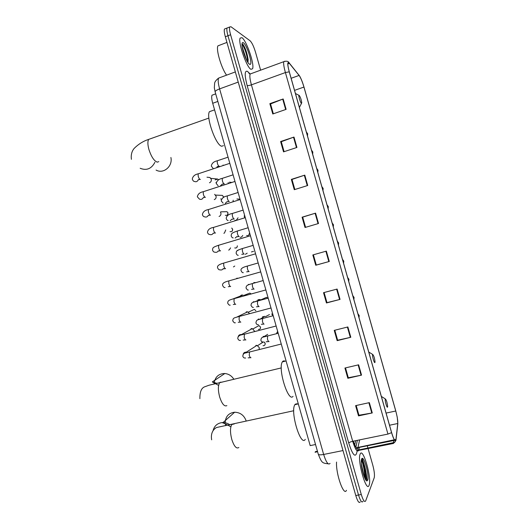 <?xml version="1.0" encoding="UTF-8"?>
<svg xmlns="http://www.w3.org/2000/svg" width="529" height="529" viewBox="0 0 529 529"><rect width="100%" height="100%" fill="white"/><g stroke="black" fill="none" stroke-linecap="round" stroke-linejoin="round"><path stroke-width="0.79" d="M317.433 451.224L315.41 451.634L315.099 452.328M354.721 445.001L355.667 440.69M315.529 444.519L310.192 445.616L212.711 103.281C211.646 99.379 211.415 96.688 212.01 95.207L213.319 94.731M246.792 53.674L242.441 44.006L246.792 53.674M366.18 479.3L364.494 467.755L366.18 479.3M362.312 460.885L361.565 459.212L362.312 460.885M225.539 28.606L224.435 29.035C223.998 30.404 224.296 32.983 225.341 36.766L355.772 495.514C357.591 501.353 359.065 503.496 360.189 501.948M228.131 27.601L227.04 28.024C226.61 29.386 226.921 31.965 227.966 35.754L358.523 495.012C360.342 500.851 361.803 503.006 362.907 501.459L362.967 501.313M369.103 485.252C372.026 478.646 363.006 446.912 360.216 453.981L360.196 454.034C356.989 459.886 366.326 493.041 369.03 485.43L369.103 485.252C372.026 478.646 363.006 446.912 360.216 453.981L360.196 454.034C356.989 459.886 366.326 493.041 369.03 485.43L369.103 485.252M366.954 479.783C366.379 472.199 364.765 465.09 362.114 458.464M250.931 69.312L252.571 68.763C254.713 64.564 246.527 40.502 241.945 37.678L240.113 38.108C237.885 42.373 246.626 67.441 250.931 69.312L252.571 68.763C254.713 64.564 246.527 40.502 241.945 37.678L240.113 38.108C237.885 42.373 246.626 67.441 250.931 69.312M395.857 440.188C394.991 441.576 393.569 439.037 391.605 432.57L289.31 71.871C288.126 67.58 287.677 64.683 287.961 63.182C288.173 62.415 288.642 62.475 289.37 63.354L299.097 75.429C300.697 77.69 302.31 81.565 303.937 87.06L395.758 411.013C397.246 416.502 397.914 420.667 397.768 423.511L395.857 440.188M395.937 440.459L397.841 423.755L397.253 417.229L395.785 410.947L303.996 87.1C302.595 82.312 301.127 78.609 299.593 75.984L289.303 63.096C287.3 61.265 287.28 64.174 289.244 71.825L391.572 432.656C393.589 439.282 395.044 441.887 395.937 440.459M243.036 49.475L246.666 60.299M361.34 463.847L364.018 476.186M224.435 29.035L227.04 28.024C226.61 29.386 226.921 31.965 227.966 35.754L358.523 495.012C360.342 500.851 361.803 503.006 362.907 501.459M273.348 113.788L270.55 103.942L283.174 98.969L269.85 103.651L272.785 113.986L286.123 109.364L283.174 98.969M270.57 104.008L269.85 103.651M284.106 151.671L281.276 141.712L293.985 137.064L280.608 141.534L283.537 151.863L296.928 147.452L293.985 137.064M281.289 141.759L280.608 141.534M294.851 189.521L291.988 179.443L304.783 175.125L291.353 179.384L294.283 189.693L307.726 185.494L304.783 175.125M291.995 179.476L291.353 179.384M305.583 227.325L302.694 217.135L315.575 213.141L302.092 217.188L305.015 227.49L318.511 223.502L315.575 213.141M302.694 217.148L302.092 217.188M369.348 402.635L355.607 405.637L358.517 415.893L372.271 412.944L369.348 402.635M356.189 405.512L358.946 415.225L372.271 412.944M358.926 415.153L358.517 415.893M358.616 364.812L344.928 368.025L347.837 378.288L361.538 375.134L358.616 364.812M345.503 367.893L348.3 377.739L361.538 375.134M348.287 377.686L347.837 378.288M347.87 326.955L334.235 330.374L337.152 340.65L350.8 337.284L347.87 326.955M334.811 330.228L337.641 340.213L350.8 337.284M337.634 340.173L337.152 340.65M337.112 289.059L323.53 292.682L326.453 302.972L340.048 299.394L337.112 289.059M324.105 292.53L326.975 302.648L340.048 299.394M326.968 302.628L326.453 302.972M326.347 251.116L312.818 254.958L315.74 265.247L329.289 261.471L326.347 251.116M313.386 254.793L316.296 265.049L329.289 261.471M316.296 265.042L315.74 265.247M260.618 70.172L255.514 52.206C253.748 46.413 251.943 42.611 250.098 40.799L230.948 26.728L229.652 27.005C229.236 28.368 229.553 30.946 230.598 34.735L361.281 494.503C363.099 500.355 364.547 502.51 365.638 500.97L374.208 477.786C374.79 475.194 374.32 470.995 372.793 465.196L368.065 448.532M367.847 447.779L367.305 445.861M336.55 462.062C335.73 473.812 343.85 496.791 346.469 490.317M361.638 466.505L362.233 469.812M367.681 480.239C369.705 475.842 363.516 454.061 361.644 459L361.307 460.587C360.593 466.34 364.898 481.628 367.027 480.907L367.681 480.239M364.818 478.163L365.308 474.936C364.779 467.497 363.542 462.491 361.605 459.926L361.492 459.794C362.742 460.329 365.175 469.719 365.036 475.736L364.831 478.19M361.34 460.29C362.808 462.187 365.003 472.06 364.448 477.303M246.183 420.952C244.147 415.344 240.298 412.435 234.638 412.223C228.634 413.01 225.486 416.515 225.202 422.75M225.308 423.908L225.698 425.68M385.297 399.097C384.636 400.202 387.023 408.606 387.552 407.052L387.638 406.53C387.261 402.741 386.514 400.222 385.396 398.985L385.297 399.097M297.159 403.739L295.255 404.169L294.884 404.685C289.991 411.496 300.71 447.177 305.279 439.368M233.692 378.989C231.504 375.709 228.554 373.891 224.832 373.52C219.059 373.6 215.548 376.503 214.298 382.236M214.219 382.95L214.192 384.067M372.661 354.529C371.913 355.336 374.301 363.747 374.916 362.497L375.028 361.922C374.631 358.159 373.864 355.68 372.727 354.47L372.661 354.529M284.318 360.785L282.995 361.109L282.367 361.876C277.639 368.528 288.272 402.787 293.033 396.353M299.169 95.346L298.991 95.319C298.184 95.504 300.459 102.97 301.444 103.367L301.761 102.831C301.325 99.657 300.459 97.164 299.169 95.346M211.878 110.812L209.438 111.685C205.755 117.14 216.11 145.892 221.79 146.222L223.456 145.654M156.075 170.067C163.355 174.352 172.91 166.324 170.893 157.483M281.719 345.609L282.592 348.677M255.831 345.411L256.942 345.371L259.223 347.48L259.197 349.16M276.561 327.517L277.441 330.585M251.05 328.635L252.287 328.615L254.528 331.108M271.41 309.419L272.283 312.487M246.263 311.852L247.625 311.859L249.543 313.578M266.252 291.307L267.125 294.382M239.928 296.26L241.475 295.056L242.956 295.089L232.429 299.143M261.095 273.195L261.967 276.264M236.688 278.261L237.898 278.214M255.93 255.064L256.81 258.139M234.75 266.054L233.454 266.914M250.766 236.932L251.645 240.007M230.545 247.889L229.441 249.714L228.66 250.098M245.601 218.788L246.481 221.863M225.718 229.976L224.461 233.011L223.86 233.282M240.431 200.63L241.31 203.711M220.434 212.017L220.91 213.108C221.122 214.516 220.646 215.574 219.489 216.275L219.066 216.454M235.26 182.472L236.139 185.547M214.642 194.302L216.103 196.239C216.321 197.74 215.792 198.838 214.516 199.519L214.265 199.618M230.089 164.294L230.961 167.382M207.884 177.301L209.993 177.532L211.296 179.364C211.521 180.958 210.939 182.088 209.557 182.736L209.464 182.769M262.437 316.871L264.844 316.342L259.977 319.205M257.96 299.738L260.156 299.48L254.892 301.775M253.827 282.546L255.428 282.598M247.195 253.179L245.377 254.297M242.758 235.465L241.687 236.932L240.133 237.402M238.057 217.803L236.265 220.315M235.967 220.408L234.896 220.441M233.19 200.187L233.058 201.688M228.184 182.598L228.389 183.49M223.04 165.048L223.264 165.425M219.74 45.163L217.915 45.864C215.825 49.488 221.36 68.168 226.577 75.158M242.077 46.069L243.135 49.951L242.586 48.966M243.135 49.951L245.086 56.828M247.889 62.422L248.147 59.751C247.155 53.072 245.396 47.921 242.877 44.291L241.991 43.973M249.496 64.24L250.144 64.406C252.974 64.293 246.917 44.853 243.386 42.756C242.5 42.168 242.031 42.69 241.971 44.337C241.687 49.21 246.924 63.024 249.496 64.24M241.978 44.132C243.585 44.667 247.823 56.577 247.559 61.9M242.877 44.291C244.57 46.109 247.777 55.175 248.022 60.524L248.041 61.999M217.855 101.429L212.711 103.281M220.236 77.505L218.556 78.12C217.829 80.077 218.179 83.668 219.608 88.885L323.655 454.457C326.162 462.379 328.297 465.361 330.07 463.404M342.99 450.563L323.655 454.457C320.667 455.013 318.881 454.953 318.306 454.266L318.24 454.041M344.121 454.537L237.078 78.061M355.772 495.514L361.281 494.503M225.341 36.766L230.598 34.735M356.162 449.795L356.559 447.924M328.192 463.807C322.168 463.06 321.811 463.073 318.306 454.266L215.105 91.762C215.257 90.928 216.758 89.97 219.608 88.885L238.229 82.094M235.339 71.924L218.556 78.12C216.163 80.051 214.853 81.73 214.629 83.152L214.324 87.814L215.164 91.973M353.346 441.166C355.263 447.045 356.771 449.273 357.875 447.845L359.621 439.877M357.214 450.51L356.619 453.327C354.972 457.684 352.354 454.259 348.756 443.044L247.129 85.493C247.949 85.744 249.377 85.533 251.42 84.845L352.704 441.292C355.184 449.273 357.161 452.341 358.636 450.516L359.363 447.461M247.129 85.493C244.497 75.224 244.57 70.489 247.354 71.303L249.833 73.643M251.533 73.498L250.091 74.027C249.523 75.945 249.966 79.555 251.42 84.845L285.402 72.552C283.921 67.19 283.372 63.573 283.742 61.701L284.86 61.225M393.755 440.611L393.325 443.56M357.551 450.192L358.682 450.417L393.358 443.461L395.13 441.827L393.516 442.621L357.551 450.192L358.067 447.726M395.236 440.915L395.13 441.827L396.089 439.698M299.03 75.178L298.706 74.748M397.775 424.357L397.841 423.755M289.303 63.096L288.894 62.574M289.244 71.825L285.402 72.552L387.949 434.078L391.572 432.656M387.949 434.078L352.704 441.292C350.615 441.775 349.299 442.363 348.756 443.044M249.814 74.014L248.286 72.07M303.937 87.06L294.56 90.366M299.097 75.429L291.129 78.285M289.37 63.354L287.875 63.903M396.009 439.447L394.396 439.771M394.284 439.791L356.301 447.772M397.768 423.511L389.523 425.23M395.758 411.013L386.077 413.076M325.884 251.249L328.82 261.597M336.649 289.178L339.585 299.513M347.401 327.074L350.33 337.396M358.146 364.924L361.069 375.233M368.872 402.734L371.794 413.037M315.112 213.28L318.048 223.641M304.327 175.271L307.263 185.639M293.529 137.223L296.471 147.598M282.717 99.141L285.667 109.523M365.856 479.089C365.446 472.119 363.972 465.646 361.439 459.675M366.286 479.36C366.147 475.28 365.407 470.764 364.051 465.804M362.841 462.009L361.618 459.066M363.496 474.652L361.499 465.434M238.844 447.508C236.43 449.075 234.076 446.377 231.781 439.414C230.055 432.497 230.075 427.518 231.854 424.483L234.287 423.941M213.002 430.864C214.285 425.799 217.498 423.021 222.643 422.539C225.268 422.479 227.715 423.26 229.97 424.893M226.875 405.631C224.356 406.808 221.935 403.885 219.621 396.869C217.968 390.323 217.974 385.621 219.654 382.765L220.19 382.242L222.107 382.176M218.629 385.41L212.36 381.971L217.135 383.386M158.793 161.629L157.298 162.145C154.111 161.028 151.32 156.815 148.92 149.502C147.637 144.708 147.551 141.336 148.675 139.385L208.895 118.066M154.911 162.277C151.499 168.811 146.579 170.814 140.159 168.282M264.255 342.078L265.108 343.321C265.287 344.901 264.606 345.701 263.065 345.728M249.536 351.878L249.252 355.204C249.807 357.035 250.382 357.869 250.984 357.703M243.161 354.344C243.624 352.764 244.669 352.049 246.289 352.202L247.255 352.559M261.425 343.189L262.463 341.965M264.143 342.084L265.108 343.321M256.843 326.777L258.959 325.599L260.473 327.048C260.638 328.681 259.931 329.481 258.337 329.448M244.418 334.097L244.16 337.343C244.715 339.182 245.297 340.041 245.906 339.922M238.182 336.616C238.718 335.069 239.796 334.401 241.409 334.626L242.031 334.844M253.021 328.899L258.959 325.599L260.473 327.048M252.273 310.351L254.409 309.346L255.831 310.761L254.409 309.346L248.372 312.183M239.293 316.316L239.068 319.483C239.624 321.321 240.212 322.207 240.834 322.128M247.625 311.859L236.787 317.129M234.168 298.521L233.97 301.609C234.526 303.454 235.121 304.36 235.755 304.32M247.724 293.912L249.853 293.086L250.931 293.912M229.322 280.76L228.799 280.912L228.865 283.729C229.427 285.581 230.029 286.506 230.677 286.513M223.317 268.52C222.511 269.823 221.373 270.259 219.925 269.823C218.993 269.982 218.213 269.281 217.571 267.727C217.009 265.889 219.052 264.348 223.694 263.092L223.767 265.842C224.322 267.694 224.931 268.639 225.592 268.692M224.217 262.939L255.58 253.821M237.309 245.879C237.204 247.579 236.344 248.266 234.744 247.936M219.099 245.112L218.589 245.264L218.656 247.942C219.218 249.794 219.833 250.766 220.507 250.865L220.573 250.845M218.292 250.852C217.452 252.214 216.288 252.65 214.794 252.161C213.828 252.214 213.068 251.5 212.519 250.019C212.929 247.85 212.036 247.546 218.589 245.264L250.429 235.742M232.297 231.008L232.595 229.236C232.694 231.16 231.841 231.953 230.036 231.609M213.981 227.272L213.478 227.424L213.551 230.036C214.113 231.894 214.734 232.886 215.415 233.024L215.534 232.991M213.286 233.137C212.427 234.592 211.216 235.041 209.669 234.486C208.644 234.426 207.904 233.699 207.467 232.297C207.897 229.652 209.901 228.025 213.478 227.424L245.277 217.657M231.709 228.065L232.595 229.236M227.563 214.794L227.946 212.909C228.025 214.873 227.159 215.66 225.328 215.277M208.862 209.418L208.366 209.577L208.439 212.122C209.001 213.981 209.629 214.999 210.33 215.177L210.489 215.124M208.281 215.382C207.414 216.943 206.165 217.419 204.551 216.804C203.52 216.672 202.805 215.931 202.409 214.569C202.891 211.864 204.882 210.198 208.366 209.577L240.126 199.559M225.215 211.726L226.954 211.679L227.946 212.909M223.41 197.542L223.291 196.576L223.324 197.588M221.631 199.149L220.626 198.937M203.738 191.558L203.248 191.716L203.328 194.196C203.89 196.054 204.525 197.099 205.232 197.324L205.444 197.257M203.288 197.595C202.415 199.288 201.126 199.79 199.433 199.116L197.35 196.834C197.853 194.077 199.823 192.371 203.248 191.716L234.969 181.447M220.738 195.313L222.352 195.38L223.291 196.576M216.275 182.743L215.925 182.584M198.613 173.684L198.13 173.849L198.21 176.263C198.778 178.128 199.42 179.192 200.141 179.457L200.392 179.377M198.289 179.781C197.423 181.612 196.1 182.155 194.322 181.414C193.588 181.427 192.913 180.653 192.285 179.086C192.794 176.296 194.745 174.55 198.13 173.849L229.811 163.329M215.164 179.886L217.75 179.067L218.537 179.966M277.302 331.881L276.535 333.594M358.536 315.972L359.204 315.548L357.902 313.743M267.628 335.869L267.456 339.069C267.998 340.874 268.547 341.714 269.089 341.589M263.151 336.384L265.115 336.616M271.813 313.948L272.561 315.105L271.741 313.962M353.379 297.787L354.06 297.417L352.764 295.612M262.602 318.392L262.457 321.513C262.999 323.325 263.548 324.184 264.103 324.105M258.218 319.08L259.845 319.245M348.221 279.59L348.915 279.279L347.619 277.467M257.577 300.902L257.451 303.95C257.993 305.762 258.555 306.648 259.117 306.608M253.285 301.768L254.813 301.801M264.308 298.316L266.55 297.324L267.648 298.171M343.056 261.386L343.771 261.128L343.592 263.277M252.789 283.451L252.326 283.584L252.445 286.381C252.988 288.193 253.556 289.105 254.132 289.105M248.346 284.45L249.609 284.404M337.892 243.175L338.62 242.97L338.441 245.112M247.777 265.942L247.321 266.074L247.44 268.798C247.982 270.617 248.551 271.549 249.146 271.589M253.556 251.321L251.434 251.943M332.721 224.951L333.468 224.805L333.29 226.948M242.758 248.418L242.308 248.557L242.427 251.215C242.97 253.034 243.545 253.986 244.153 254.072L244.193 254.059M236.966 250.911L239.022 249.681M249.285 233.501C249.113 235.22 248.213 235.881 246.6 235.478M327.557 206.72L328.311 206.627L328.139 208.77M237.739 230.889L237.296 231.028L237.409 233.62C237.957 235.438 238.539 236.417 239.154 236.542L239.24 236.516M236.847 236.569L235.134 238.076M232.363 233.15L233.514 232.443M244.61 217.75L244.537 216.685L244.557 217.769M322.379 188.476L323.153 188.436L322.981 190.585M232.72 213.346L232.277 213.485L232.396 216.011C232.945 217.836 233.534 218.834 234.162 219.006L234.281 218.966M231.92 219.158L230.188 220.725M244.14 215.931L244.537 216.685M317.208 170.226L317.995 170.245L317.823 172.394M227.695 195.796L227.258 195.935L227.377 198.401C227.926 200.227 228.521 201.245 229.163 201.456L229.322 201.404M227.001 201.708L225.242 203.367M237.21 199.016L238.936 199.063L239.558 199.631M312.031 151.968L312.831 152.041L312.659 154.197M222.663 178.233L222.24 178.372L222.359 180.779C222.907 182.611 223.509 183.649 224.157 183.9L224.362 183.834M224.012 183.861L222.087 184.237L220.295 186.003M306.846 133.705L307.666 133.824L307.494 135.993M217.631 160.664L217.214 160.803L217.333 163.15C217.882 164.982 218.49 166.046 219.158 166.337L219.396 166.258M217.168 166.721L216.731 167.594M247.665 57.595C246.111 52.153 244.233 47.603 242.024 43.96M246.481 52.569L242.613 44.099M245.985 58.904L244.458 53.958M317.585 451.733L315.158 452.229M215.706 93.864L212.01 95.207M248.928 73.319L250.091 74.027L283.742 61.701C286.487 60.769 288.298 61.179 289.198 62.938L299.593 75.984M395.262 440.67L395.315 440.207M229.652 27.005L227.04 28.024M395.89 440.095L394.799 440.313M394.647 440.346L356.46 447.951M355.891 447.23L357.366 440.34M365.936 480.127L367.027 480.907M365.308 474.936L365.036 475.736M230.862 426.83C226.577 424.364 223.846 423.048 222.669 422.883L234.638 412.223M293.747 410.735L216.506 427.525C213.564 429.198 210.463 432.848 211.66 439.83M294.884 404.685L298.316 403.911M385.396 398.985L381.349 396.413M212.334 381.912L224.832 373.52M281.289 367.919L209.18 385.191L204.908 386.712C201.437 387.856 199.764 391.837 199.883 398.661M282.367 361.876L286.09 360.97M372.727 354.47L368.773 352.056M298.991 95.319L295.447 93.507M209.438 111.685L214.582 109.847M301.477 103.386L299.407 107.466M131.417 159.328C130.458 152.564 133.665 148.986 134.313 148.259C138.552 144.06 143.339 141.104 148.675 139.385M265.102 344.465L265.181 343.255M250.561 357.69L248.134 357.849M245.661 357.994C244.213 358.245 243.261 357.624 242.791 356.136C243.419 352.426 244.729 353.445 249.192 352.076L281.269 344.035M246.937 352.631L246.289 352.202L256.942 345.371M263.178 342.058L257.669 345.609M260.44 328.258L260.546 326.988M245.516 339.896L243.195 340.074M240.503 340.378C239.353 340.696 238.434 340.054 237.752 338.467C237.845 336.087 239.961 334.698 244.1 334.302L276.138 326.016M241.793 334.903L241.409 334.626L252.287 328.615M240.457 322.095L238.242 322.287M235.352 322.756C234.678 323.212 233.798 322.558 232.714 320.799C233.243 317.843 233.349 318.134 239.002 316.514L271 307.984M235.405 304.281L233.276 304.492M230.201 305.121C229.493 305.498 228.647 304.83 227.668 303.117C227.939 300.558 228.468 300.221 233.904 298.72L265.862 289.938M251.024 293.886L249.853 293.086L243.717 295.466M230.353 286.467L228.297 286.692M225.063 287.478C224.177 287.743 223.364 287.062 222.623 285.429C222.087 283.511 224.144 282.003 228.799 280.912L260.724 271.886M225.294 268.639L223.311 268.884M237.018 247.215L237.395 245.859M220.236 250.812L218.318 251.07M215.177 232.972L213.313 233.243M231.728 228.059L232.687 229.242M210.112 215.131L208.3 215.415M228.039 212.923L226.954 211.679L221.062 211.818M205.054 197.277L203.275 197.582M223.39 196.603L222.352 195.38L215.587 195.102M199.988 179.417L198.249 179.734M206.978 177.208L209.993 177.532M218.603 179.926L217.75 179.067L210.859 178.352M277.229 332.589L277.355 331.868M359.211 315.595L359.026 317.711M268.732 341.569L266.173 341.78M263.521 342.025C261.981 342.084 261.101 341.456 260.883 340.134C261.346 336.702 262.701 337.409 267.337 336.047L278.201 333.277M264.89 336.669L264.427 336.365L267.681 334.348M354.066 297.45L353.888 299.573M263.766 324.072L261.319 324.31M258.456 324.7C257.114 324.78 256.274 324.138 255.937 322.769C256.664 319.628 256.38 320.276 262.338 318.57L273.202 315.714M269.446 314.57L265.545 316.64M348.922 279.299L348.737 281.428M258.807 306.569L256.446 306.827M253.391 307.369C252.802 307.752 252.002 307.098 250.984 305.398C251.46 302.608 251.546 302.727 257.332 301.08L268.196 298.138M267.734 298.151L266.55 297.324L260.87 299.824M253.841 289.059L251.566 289.337M248.339 290.018C247.863 290.408 247.096 289.74 246.031 288.021C246.309 285.594 246.679 285.144 252.326 283.584L263.191 280.555M342.468 259.316L343.771 261.128M248.868 271.542L246.673 271.833M243.287 272.666C242.527 272.871 241.793 272.197 241.079 270.63C240.437 268.811 242.513 267.29 247.321 266.074L258.178 262.959M337.317 241.151L338.62 242.97M243.902 254.019L241.773 254.33M238.248 255.295C237.448 255.414 236.741 254.727 236.119 253.232C236.655 250.938 235.484 250.885 242.308 248.557L253.166 245.357M332.166 222.98L333.462 224.792M248.987 234.757L249.357 233.481M238.929 236.489L236.866 236.813M233.21 237.924C232.35 237.931 231.669 237.23 231.16 235.828C231.563 233.732 230.664 233.329 237.296 231.028L248.154 227.741M327.008 204.796L328.304 206.601M233.963 218.953L231.947 219.297M228.178 220.54C227.318 220.487 226.657 219.773 226.2 218.411C226.557 215.799 228.581 214.159 232.277 213.485L243.135 210.112M244.186 215.911L244.623 216.692M321.85 186.598L323.146 188.403M228.984 201.41L227.02 201.767M223.152 203.156L221.234 200.98C221.644 198.315 223.655 196.629 227.258 195.935L238.11 192.477M239.617 199.618L238.936 199.063L236.919 199.003M316.686 168.394L317.982 170.199M218.133 185.758L216.262 183.55C216.672 180.852 218.662 179.126 222.24 178.372L233.084 174.828M231.715 182.412L229.441 182.194M311.521 150.176L312.818 151.988M219.032 166.304L217.148 166.695M213.114 168.354L211.296 166.106C211.732 163.349 213.703 161.576 217.214 160.803L228.059 157.173M223.694 165.279L223.139 165.193M306.351 131.952L307.653 133.764M217.915 45.864L226.941 42.406M248.974 63.811L250.144 64.406M248.147 59.751L248.022 60.524"/></g></svg>
